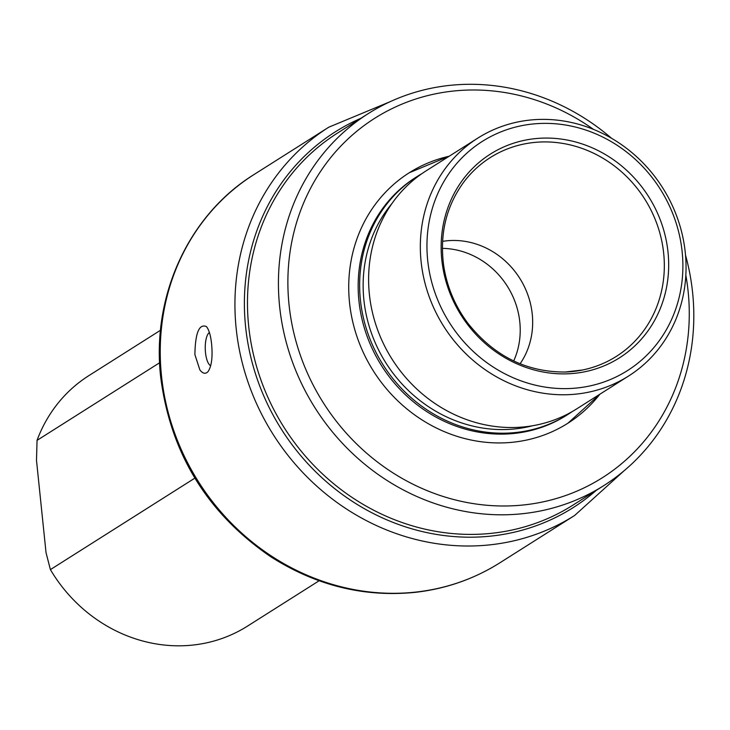 <?xml version="1.0" encoding="UTF-8"?>
<svg xmlns="http://www.w3.org/2000/svg" width="730" height="730" viewBox="0 0 730 730"><rect width="100%" height="100%" fill="white"/><g stroke="black" fill="none" stroke-linecap="round" stroke-linejoin="round"><path stroke-width="1.09" d="M210.724 365.721A16.854 5.822 88.1 0 1 205.495 352.59A16.854 5.822 88.1 0 1 209.41 332.551M194.892 354.598L199.865 369.891C202.885 373.778 205.659 374.298 208.169 371.46C211.645 366.04 212.795 356.897 211.6 344.022C210.687 335.462 208.953 329.65 206.426 326.584C199.135 323.545 195.293 332.88 194.892 354.598M685.525 255.108A220.141 202.493 -122.3 0 1 677.942 396.837A220.141 202.493 -122.3 0 1 603.892 485.541L572.931 505.142A220.141 202.493 -122.3 0 1 284.079 427.479A220.141 202.493 -122.3 0 1 337.379 133.161L368.34 113.551A220.141 202.493 -122.3 0 1 611.548 138.28M603.892 485.541A220.141 202.493 -122.3 0 1 315.031 407.878A220.141 202.493 -122.3 0 1 368.34 113.551M599.887 394.2A148.245 136.364 -122.3 0 1 567.885 423.236A148.245 136.364 -122.3 0 1 373.368 370.94A148.245 136.364 -122.3 0 1 409.265 172.745A148.245 136.364 -122.3 0 1 449.196 156.229M685.844 275.228A212.731 195.677 -122.3 0 1 673.936 392.01A212.731 195.677 -122.3 0 1 402.048 478.369A212.731 195.677 -122.3 0 1 312.239 185.155A212.731 195.677 -122.3 0 1 593.499 129.393M567.091 373.833A120.596 110.924 -122.3 0 1 450.857 200.303A120.596 110.924 -122.3 0 1 646.789 193.815A120.596 110.924 -122.3 0 1 567.091 373.833M442.572 241.356A77.827 71.586 -122.3 0 1 519.733 278.258A77.827 71.586 -122.3 0 1 520.098 363.786M567.411 394.702A140.835 129.538 -122.3 0 1 428.61 295.075A140.835 129.538 -122.3 0 1 477.849 138.089A140.835 129.538 -122.3 0 1 538.968 119.446A140.835 129.538 -122.3 0 1 677.769 219.073A140.835 129.538 -122.3 0 1 628.53 376.06A140.835 129.538 -122.3 0 1 567.411 394.702M477.849 138.089L426.128 170.838A140.835 129.538 57.7 0 0 392.028 359.123A140.835 129.538 57.7 0 0 576.819 408.809L628.53 376.06M421.712 173.776A140.835 129.538 57.7 0 0 417.159 176.514A140.835 129.538 57.7 0 0 383.058 364.808A140.835 129.538 57.7 0 0 567.849 414.485A140.835 129.538 57.7 0 0 572.274 411.547M541.213 123.425A135.643 124.766 57.7 0 0 451.569 325.909A135.643 124.766 57.7 0 0 671.956 318.618A135.643 124.766 57.7 0 0 541.213 123.425M567.849 414.485L566.37 415.416A140.835 129.538 -122.3 0 1 505.251 434.058A140.835 129.538 -122.3 0 1 366.442 334.431A140.835 129.538 -122.3 0 1 415.68 177.454L417.159 176.514M442.389 248.355A77.827 71.586 -122.3 0 1 513.692 360.967M160.5 330.27L88.877 375.621A148.245 136.364 57.7 0 0 37.047 440.363L36.5 460.393L46.036 552.692L50.407 569.61L194.855 478.141M50.407 569.61A148.245 136.364 57.7 0 0 247.497 626.112L319.12 580.761M37.047 440.363L159.614 362.755M390.358 101.607L328.783 127.193A229.777 211.353 57.7 0 0 236.173 328.463A229.777 211.353 57.7 0 0 574.647 515.462L624.114 470.74M360.775 118.342A222.367 204.537 57.7 0 0 281.369 429.204A222.367 204.537 57.7 0 0 596.328 490.323M574.647 515.462L499.959 562.757A229.777 211.353 -122.3 0 1 161.485 375.758A229.777 211.353 -122.3 0 1 254.095 174.488L328.783 127.193M391.964 203.506A137.13 126.135 57.7 0 0 385.942 362.983A137.13 126.135 57.7 0 0 532.672 425.727M582.604 369.982L565.33 372.017C526.211 372.19 493.662 355.848 467.665 322.97C454.817 305.615 446.815 286.434 443.657 265.419C439.542 233.956 446.222 206.216 463.696 182.208A117.703 108.259 -122.3 0 1 644.754 199.089A117.703 108.259 -122.3 0 1 582.604 369.982A117.703 108.259 -122.3 0 1 565.175 372.035M499.959 562.757C474.226 578.954 446.066 588.809 415.479 592.322C364.206 597.514 315.853 585.579 270.428 556.534C206.982 512.934 170.382 453.029 160.646 376.817C151.493 295.969 188.687 214.948 254.095 174.488M449.361 156.129L409.265 172.745M567.885 423.236L600.051 394.09"/></g></svg>
